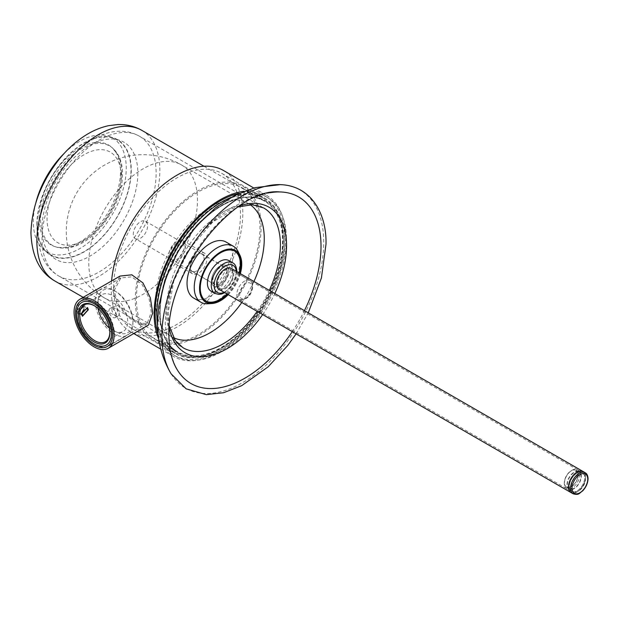 <?xml version="1.0" encoding="UTF-8"?>
<svg xmlns="http://www.w3.org/2000/svg" width="619" height="619" viewBox="0 0 619 619"><rect width="100%" height="100%" fill="white"/><g stroke="black" fill="none" stroke-linecap="round" stroke-linejoin="round"><path stroke-width="0.46" stroke-dasharray="3.1 2.32" d="M111.598 280.949A93.036 53.714 120 0 0 111.242 289.081A93.036 53.714 120 0 0 130.508 331.668A93.036 53.714 120 0 0 202.196 306.745A93.036 53.714 120 0 0 242.81 213.114A93.036 53.714 120 0 0 223.544 170.527M113.602 287.719A89.701 51.787 -60 0 1 152.754 197.446A89.701 51.787 -60 0 1 221.873 173.421A89.701 51.787 -60 0 1 240.451 214.476A89.701 51.787 -60 0 1 201.299 304.749A89.701 51.787 -60 0 1 132.18 328.782A89.701 51.787 -60 0 1 113.602 287.719M158.712 339.034A93.036 53.714 120 0 0 173.413 356.436A93.036 53.714 120 0 0 245.101 331.513A93.036 53.714 120 0 0 285.715 237.889A93.036 53.714 120 0 0 266.449 195.295A93.036 53.714 120 0 0 244.025 191.271M156.506 312.487A89.701 51.787 -60 0 1 195.658 222.221A89.701 51.787 -60 0 1 264.777 198.188A89.701 51.787 -60 0 1 283.355 239.251A89.701 51.787 -60 0 1 244.203 329.517A89.701 51.787 -60 0 1 175.076 353.55A89.701 51.787 -60 0 1 156.506 312.487M120.078 276.051L112.673 289.901L116.96 304.091L127.777 316.951L139.546 324.642L148.39 325.091M82.784 307.163L82.017 305.283L76.771 310.63L77.77 312.641L82.784 307.163M81.801 313.098L79.209 313.469L78.203 311.458L83.449 306.111L84.068 309.229M114.097 290.729L120.875 277.931L131.692 276.84L142.03 284.345L148.986 298.041L151.284 312.2L147.167 323.466L138.857 323.11L127.932 315.938L118.02 303.944L114.097 290.729M98.158 301.337A24.574 14.191 -120 0 0 115.529 331.436A24.574 14.191 -120 0 0 132.907 321.4A24.574 14.191 -120 0 0 115.529 291.309A24.574 14.191 -120 0 0 98.158 301.337M111.815 309.221A5.261 3.033 -120 0 0 114.105 314.514A5.261 3.033 -120 0 0 118.159 315.922A5.261 3.033 -120 0 0 119.25 313.516A5.261 3.033 60 0 0 116.952 308.223A5.261 3.033 60 0 0 112.898 306.815A5.261 3.033 60 0 0 111.815 309.221M110.043 308.471A5.261 3.033 60 0 0 108.952 310.877A5.261 3.033 -120 0 0 111.25 316.17A5.261 3.033 -120 0 0 115.296 317.578A5.261 3.033 -120 0 0 116.387 315.172A5.261 3.033 60 0 0 114.089 309.879A5.261 3.033 60 0 0 110.043 308.471L112.898 306.815M84.176 304.95L102.05 294.629A21.239 12.264 60 0 0 97.655 304.355A21.239 12.264 -120 0 0 98.034 308.463M109.3 327.977A21.239 12.264 -120 0 0 123.289 331.413A21.239 12.264 -120 0 0 127.684 321.694A21.239 12.264 60 0 0 118.415 300.323A21.239 12.264 60 0 0 102.05 294.629M109.803 332.418A21.239 12.264 -120 0 0 109.811 332.016A21.239 12.264 -120 0 0 94.792 306.003A21.239 12.264 -120 0 0 94.444 305.809M83.758 309.523L83.998 307.86L83.24 305.987L77.986 311.334L78.992 313.346L81.863 312.75M95.295 301.337A26.594 15.359 -120 0 0 106.901 328.101A26.594 15.359 -120 0 0 127.398 335.227A26.594 15.359 -120 0 0 132.907 323.056A26.594 15.359 -120 0 0 114.097 290.481A26.594 15.359 -120 0 0 100.804 289.166A26.594 15.359 -120 0 0 95.295 301.337M76.702 312.077A26.594 15.359 -120 0 0 95.512 344.644A26.594 15.359 -120 0 0 108.805 345.967A26.594 15.359 -120 0 0 114.314 333.788A26.594 15.359 -120 0 0 102.708 307.024A26.594 15.359 -120 0 0 82.211 299.898A26.594 15.359 -120 0 0 76.702 312.077L76.702 312.324M109.811 332.016L109.811 332.836M132.907 323.056L132.907 321.4M76.199 310.962L82.466 304.61L83.356 306.831L77.406 313.369L76.199 310.962M39.02 218.484A57.644 33.279 120 0 0 54.557 246.486A57.644 33.279 120 0 0 97.57 227.018A57.644 33.279 120 0 0 120.535 171.424A57.644 33.279 -60 0 0 111.791 147.345A57.644 33.279 -60 0 0 66.426 158.193A57.644 33.279 -60 0 0 39.02 218.484M64.275 153.303A65.73 37.952 -60 0 1 110.112 136.776A65.73 37.952 -60 0 1 126.253 168.12A65.73 37.952 120 0 1 95.953 235.924A65.73 37.952 120 0 1 44.56 250.308A65.73 37.952 120 0 1 33.302 221.788A65.73 37.952 -60 0 1 35.956 202.359M37.14 224.527A66.372 38.316 -60 0 1 64.508 159.462A66.372 38.316 -60 0 1 114.693 138.687A66.372 38.316 -60 0 1 130.996 170.333A66.372 38.316 120 0 1 100.402 238.802A66.372 38.316 120 0 1 48.506 253.326A66.372 38.316 120 0 1 37.14 224.527M240.334 273.637A29.828 17.224 -60 0 1 228.202 294.659M239.785 273.319A28.822 16.643 -60 0 1 227.645 294.334M207.868 303.767A32.358 18.686 -60 0 0 240.017 261.048A32.358 18.686 120 0 0 238.06 251.476M193.739 298.11A32.358 18.686 120 0 0 218.677 289.444A32.358 18.686 120 0 0 232.798 256.877A32.358 18.686 120 0 0 226.097 242.06M250.192 204.703A76.857 44.375 120 0 0 248.343 203.527A76.857 44.375 120 0 0 189.12 224.117A76.857 44.375 120 0 0 155.57 301.461A76.857 44.375 -60 0 0 171.494 336.643A76.857 44.375 -60 0 0 173.428 337.657M253.929 281.49A76.857 44.375 -60 0 1 241.797 302.505M239.066 272.902A28.822 16.643 -60 0 1 226.933 293.924M205.879 301.027A28.822 16.643 -60 0 1 205.516 300.826A28.822 16.643 -60 0 1 199.55 287.634A28.822 16.643 120 0 1 212.131 258.634A28.822 16.643 120 0 1 234.338 250.912L235.05 251.322M227.08 271.741A10.113 5.842 120 0 0 224.983 267.114A10.113 5.842 120 0 0 217.192 269.822A10.113 5.842 120 0 0 212.781 279.997A10.113 5.842 -60 0 0 214.87 284.624A10.113 5.842 -60 0 0 222.662 281.916A10.113 5.842 -60 0 0 227.08 271.741M135.391 238.741A10.113 5.842 -60 0 0 143.182 236.025A10.113 5.842 -60 0 0 147.601 225.85A10.113 5.842 120 0 0 145.504 221.223A10.113 5.842 120 0 0 137.712 223.931A10.113 5.842 120 0 0 133.294 234.106A10.113 5.842 -60 0 0 135.391 238.741L214.87 284.624M168.585 255.972A11.931 6.886 120 0 0 171.061 261.435A11.931 6.886 120 0 0 180.253 258.231A11.931 6.886 120 0 0 185.46 246.223A11.931 6.886 120 0 0 182.992 240.76A11.931 6.886 120 0 0 173.8 243.963A11.931 6.886 120 0 0 168.585 255.972M211.489 280.74A11.931 6.886 120 0 0 213.965 286.202A11.931 6.886 120 0 0 223.157 283.007A11.931 6.886 120 0 0 228.365 270.998A11.931 6.886 120 0 0 225.896 265.536A11.931 6.886 120 0 0 216.696 268.731A11.931 6.886 120 0 0 211.489 280.74A11.931 6.886 120 0 1 216.696 268.731A11.931 6.886 120 0 1 225.896 265.536A11.931 6.886 120 0 1 228.365 270.998A11.931 6.886 -60 0 1 223.157 283.007A11.931 6.886 -60 0 1 213.965 286.202A11.931 6.886 -60 0 1 211.489 280.74M169.877 255.229A10.113 5.842 -60 0 1 177.026 242.841A10.113 5.842 -60 0 1 184.176 246.973A10.113 5.842 -60 0 1 177.026 259.353A10.113 5.842 -60 0 1 169.877 255.229M232.945 274.465A10.918 6.306 -60 0 1 228.179 285.452A10.918 6.306 -60 0 1 219.76 288.384A10.918 6.306 -60 0 1 217.493 283.378A10.918 6.306 120 0 0 219.76 288.384A10.918 6.306 120 0 0 228.179 285.452A10.918 6.306 120 0 0 232.945 274.465A10.918 6.306 120 0 0 230.678 269.466A10.918 6.306 120 0 0 222.267 272.391A10.918 6.306 120 0 0 217.493 283.378A10.918 6.306 120 0 1 222.267 272.391A10.918 6.306 120 0 1 230.678 269.466L249.991 280.608A10.918 6.306 -60 0 1 252.25 285.614A10.918 6.306 -60 0 1 247.484 296.602A10.918 6.306 -60 0 1 239.066 299.526A10.918 6.306 -60 0 1 236.806 294.528A10.918 6.306 -60 0 1 241.572 283.541A10.918 6.306 -60 0 1 249.991 280.608C251.817 281.691 252.769 283.634 252.838 286.435C251.384 295.998 246.795 300.362 239.066 299.526L571.569 491.494A10.918 6.306 120 0 0 579.98 488.569A10.918 6.306 120 0 0 584.754 477.582A10.918 6.306 120 0 0 582.487 472.576A10.918 6.306 120 0 0 574.076 475.508A10.918 6.306 120 0 0 569.302 486.495A10.918 6.306 120 0 0 571.569 491.494A10.918 6.306 120 0 0 579.98 488.569A10.918 6.306 120 0 0 584.754 477.582A10.918 6.306 -60 0 0 582.487 472.576L230.678 269.466A10.918 6.306 120 0 1 232.945 274.465M228.775 260.545A17.696 10.213 120 0 1 232.442 268.646A17.696 10.213 -60 0 1 224.72 286.45A17.696 10.213 -60 0 1 211.079 291.193M190.041 268.352A11.931 6.886 -60 0 1 198.475 253.744A11.931 6.886 -60 0 1 204.44 253.148A11.931 6.886 -60 0 1 206.916 258.61A11.931 6.886 -60 0 1 201.709 270.619A11.931 6.886 -60 0 1 192.509 273.815A11.931 6.886 -60 0 1 190.041 268.352L190.041 266.704A9.912 5.718 -60 0 1 197.043 254.564A9.912 5.718 -60 0 1 204.053 258.61A9.912 5.718 -60 0 1 197.043 270.751A9.912 5.718 -60 0 1 190.041 266.704L190.041 266.704A9.912 5.718 -60 0 1 194.366 256.73A9.912 5.718 -60 0 1 202.003 254.076A9.912 5.718 -60 0 1 204.053 258.61A9.912 5.718 -60 0 1 199.728 268.584A9.912 5.718 -60 0 1 192.091 271.238A9.912 5.718 -60 0 1 190.041 266.704L190.041 268.352M226.933 271.818A9.912 5.718 120 0 0 224.883 267.284A9.912 5.718 120 0 0 217.246 269.938A9.912 5.718 120 0 0 212.921 279.912A9.912 5.718 120 0 0 214.971 284.454A9.912 5.718 120 0 0 222.608 281.792A9.912 5.718 120 0 0 226.933 271.818M585.605 477.087A12.132 7.002 -60 0 1 580.312 489.296A12.132 7.002 -60 0 1 570.958 492.546A12.132 7.002 120 0 0 580.312 489.296A12.132 7.002 120 0 0 585.605 477.087A12.132 7.002 -60 0 0 583.098 471.531A12.132 7.002 -60 0 1 585.605 477.087M231.289 268.414A12.132 7.002 -60 0 1 233.804 273.969A12.132 7.002 -60 0 1 228.504 286.179A12.132 7.002 -60 0 1 219.149 289.429M583.516 474.108A10.113 5.842 -60 0 0 575.724 476.816A10.113 5.842 -60 0 0 571.306 486.991A10.113 5.842 120 0 0 573.403 491.618A10.113 5.842 120 0 0 581.195 488.909A10.113 5.842 120 0 0 585.605 478.735A10.113 5.842 -60 0 0 583.516 474.108L579.222 471.632A10.113 5.842 -60 0 1 581.318 476.259A10.113 5.842 120 0 1 576.908 486.433A10.113 5.842 120 0 1 569.109 489.142A10.113 5.842 120 0 1 567.019 484.515A10.113 5.842 -60 0 1 571.43 474.34A10.113 5.842 -60 0 1 579.222 471.632M578.974 472.065A9.61 5.548 -60 0 0 571.569 474.641A9.61 5.548 -60 0 0 567.375 484.306A9.61 5.548 120 0 0 569.364 488.708A9.61 5.548 120 0 0 576.769 486.132A9.61 5.548 120 0 0 580.962 476.468A9.61 5.548 -60 0 0 578.974 472.065L576.111 470.417A9.61 5.548 -60 0 1 578.1 474.812A9.61 5.548 120 0 1 573.906 484.484A9.61 5.548 120 0 1 566.501 487.052A9.61 5.548 120 0 1 564.513 482.658A9.61 5.548 -60 0 1 568.706 472.986A9.61 5.548 -60 0 1 576.111 470.417M564.304 482.781A9.912 5.718 120 0 0 571.306 486.828A9.912 5.718 120 0 0 578.316 474.688A9.912 5.718 120 0 0 571.306 470.641A9.912 5.718 120 0 0 564.304 482.781L564.304 483.609A10.918 6.306 120 0 0 566.563 488.608A10.918 6.306 120 0 0 574.981 485.683A10.918 6.306 120 0 0 579.748 474.688A10.918 6.306 120 0 0 577.481 469.689A10.918 6.306 120 0 0 572.026 470.231A10.918 6.306 120 0 0 564.304 483.609M577.481 469.689L582.487 472.576A10.918 6.306 -60 0 0 574.076 475.508A10.918 6.306 -60 0 0 569.302 486.495A10.918 6.306 120 0 0 571.569 491.494L566.563 488.608M157.566 324.882A91.62 52.894 -60 0 0 175.835 356.204A91.62 52.894 -60 0 0 246.439 331.66A91.62 52.894 -60 0 0 286.427 239.452A91.62 52.894 120 0 0 267.454 197.515L265.737 196.525A91.62 52.894 120 0 1 284.709 238.462A91.62 52.894 -60 0 1 244.722 330.67A91.62 52.894 -60 0 1 174.117 355.213A91.62 52.894 -60 0 1 158.077 333.819M265.737 196.525A91.62 52.894 120 0 0 239.189 193.321M175.432 352.938A88.989 51.377 -60 0 0 244.01 329.091A88.989 51.377 -60 0 0 282.852 239.538A88.989 51.377 120 0 0 264.421 198.8A88.989 51.377 120 0 0 195.852 222.639A88.989 51.377 120 0 0 157.002 312.2A88.989 51.377 -60 0 0 175.432 352.938L153.698 340.388A88.989 51.377 -60 0 1 135.267 299.65A88.989 51.377 120 0 1 174.109 210.089A88.989 51.377 120 0 1 242.687 186.249A88.989 51.377 120 0 1 261.117 226.987A88.989 51.377 -60 0 1 222.267 316.541A88.989 51.377 -60 0 1 153.698 340.388M267.454 197.515A91.62 52.894 120 0 0 231.197 197.353M265.327 201.19A87.372 50.441 120 0 1 283.425 241.193A87.372 50.441 -60 0 1 245.286 329.115A87.372 50.441 -60 0 1 177.963 352.528A87.372 50.441 -60 0 1 159.864 312.525A87.372 50.441 120 0 1 198.003 224.604A87.372 50.441 120 0 1 265.327 201.19L241.874 187.65A87.372 50.441 120 0 0 174.55 211.056A87.372 50.441 120 0 0 136.412 298.985A87.372 50.441 -60 0 0 154.502 338.988A87.372 50.441 -60 0 0 221.834 315.574A87.372 50.441 -60 0 0 259.972 227.653A87.372 50.441 120 0 0 241.874 187.65M121.084 176.059A52.344 30.223 -60 0 1 84.068 240.172A52.344 30.223 -60 0 1 47.052 218.801A52.344 30.223 -60 0 1 84.068 154.688A52.344 30.223 -60 0 1 121.084 176.059M121.618 172.299A57.335 33.101 -60 0 1 98.777 227.606A57.335 33.101 -60 0 1 55.989 246.966A57.335 33.101 -60 0 1 40.537 219.111A57.335 33.101 -60 0 1 67.804 159.137A57.335 33.101 -60 0 1 112.929 148.351A57.335 33.101 -60 0 1 121.618 172.299M36.877 224.674A66.744 38.533 -60 0 1 84.068 142.935A66.744 38.533 -60 0 1 131.259 170.179A66.744 38.533 120 0 1 84.068 251.925A66.744 38.533 120 0 1 36.877 224.674M141.852 130.369A86.97 50.209 -60 0 1 159.864 170.179A86.97 50.209 120 0 1 121.904 257.705A86.97 50.209 120 0 1 54.882 281.003M282.558 241.023A86.97 50.209 -60 0 1 244.598 328.542A86.97 50.209 -60 0 1 177.583 351.84A86.97 50.209 -60 0 1 159.57 312.03A86.97 50.209 -60 0 1 197.531 224.504A86.97 50.209 -60 0 1 264.545 201.206A86.97 50.209 -60 0 1 282.558 241.023M284.578 241.309A88.037 50.828 -60 0 1 222.322 349.131A88.037 50.828 -60 0 1 160.073 313.191A88.037 50.828 -60 0 1 222.322 205.369A88.037 50.828 -60 0 1 284.578 241.309M171.161 373.868A114.438 66.071 120 0 0 262.177 368.622A114.438 66.071 120 0 0 323.729 242.362A114.438 66.071 120 0 0 280.422 184.632M270.178 192.695A107.706 62.186 120 0 0 168.685 334.229A107.706 62.186 120 0 0 173.026 360.978M239.863 205.701A84.022 48.506 120 0 0 167.757 314.344A84.022 48.506 120 0 0 169.126 328.217M263.686 207.953A80.694 46.587 120 0 0 201.5 229.572A80.694 46.587 120 0 0 166.279 310.784A80.694 46.587 120 0 0 182.992 347.723L58.735 275.981A80.694 46.587 120 0 0 120.922 254.363A80.694 46.587 120 0 0 156.143 173.158A80.694 46.587 -60 0 0 139.43 136.211A80.694 46.587 -60 0 0 77.243 157.83A80.694 46.587 -60 0 0 42.022 239.042A80.694 46.587 120 0 0 58.735 275.981C52.963 272.592 48.383 267.919 44.978 261.976C40.428 253.79 38.177 244.381 38.231 233.758C37.426 180.802 95.682 111.969 139.43 136.211L263.686 207.953M257.164 311.38A80.694 46.587 120 0 0 269.296 290.357M262.665 314.553A84.022 48.506 120 0 0 274.805 293.538M292.292 331.66A107.706 62.186 120 0 0 304.432 310.645M42.022 228.473A67.75 39.121 120 0 0 89.933 256.134A67.75 39.121 120 0 0 137.844 173.158A67.75 39.121 -60 0 0 89.933 145.496A67.75 39.121 -60 0 0 42.022 228.473M248.343 203.527L181.56 164.971A76.857 76.857 0 0 0 66.279 231.529A76.857 76.857 0 0 0 104.704 298.087A76.857 44.375 -60 0 0 163.927 277.498A76.857 44.375 -60 0 0 197.476 200.154A76.857 44.375 120 0 0 181.56 164.971A76.857 44.375 120 0 0 122.338 185.561A76.857 44.375 120 0 0 88.788 262.905A76.857 44.375 -60 0 0 104.704 298.087L171.494 336.643M252.25 287.262A8.898 5.138 -60 0 1 245.96 298.165A8.898 5.138 -60 0 1 239.661 294.528A8.898 5.138 -60 0 1 245.96 283.626A8.898 5.138 -60 0 1 252.25 287.262M236.249 271.277A15.676 9.053 -60 0 1 236.303 272.522A15.676 9.053 -60 0 1 224.117 292.3M232.636 262.773A17.696 10.213 -60 0 1 236.303 270.874A17.696 10.213 -60 0 1 228.581 288.678A17.696 10.213 -60 0 1 214.94 293.421M573.109 493.784A12.132 7.002 120 0 0 582.456 490.534A12.132 7.002 120 0 0 587.756 478.325A12.132 7.002 120 0 0 585.241 472.769M130.508 331.668L133.758 333.54M160.747 349.124L173.413 356.436M253.782 187.99L266.449 195.295M221.873 173.421L264.777 198.188M132.18 328.782L175.076 353.55M82.017 305.283L83.449 306.111M77.77 312.641L79.209 313.469M120.875 277.931L80.934 300.989M147.167 323.466L107.226 346.524M115.296 317.578L118.159 315.922M105.408 341.734L123.289 331.413M78.992 313.346L82.807 315.551M108.805 345.967L127.398 335.227M82.211 299.898L100.804 289.166M83.24 305.987L87.055 308.192M94.792 306.003L94.08 305.593M115.529 291.309L114.097 290.481M82.466 304.61L87.527 307.527M77.406 313.369L82.466 316.286M54.557 246.486L55.989 246.966C68.709 250.3 81.7 245.82 94.962 233.502L103.427 224.256L111.149 212.82C118.585 199.682 122.392 186.737 122.562 173.993C122.577 166.596 121.076 160.174 118.059 154.75L111.791 147.345M110.112 136.776L114.693 138.687M44.56 250.308L48.506 253.326M203.984 166.24L264.545 201.206C247.871 190.845 218.778 201.407 195.898 227.459C174.45 251.074 159.88 285.993 160.159 312.85C160.491 332.07 166.294 345.069 177.583 351.84L83.194 297.344M175.533 366.781L167.703 345.897L165.219 323.536L166.085 309.585L171.92 283.889L184.733 255.43L203.69 229.363L222.438 212.201L257.86 194.66L276.461 191.96M169.281 326.058L168.051 313.26L173.738 281.181L189.762 248.459L212.882 221.896L238.067 206.916M296.114 333.865L308.247 312.843M205.516 300.826L206.235 301.236M145.504 221.223L224.983 267.114M171.061 261.435L192.509 273.815M182.992 240.76L204.44 253.148M236.899 271.648L233.363 283.657L224.759 292.671M197.043 254.564L198.475 253.744M202.003 254.076L224.883 267.284M192.091 271.238L214.971 284.454M573.403 491.618L569.109 489.142M569.364 488.708L566.501 487.052M571.306 470.641L572.026 470.231M175.835 356.204L174.117 355.213M177.963 352.528L154.502 338.988M264.421 198.8L242.687 186.249"/><path stroke-width="0.93" d="M253.782 187.99L223.544 170.527A93.036 53.714 120 0 0 155.06 192.176A93.036 53.714 120 0 0 111.598 280.949M244.025 191.271A93.036 53.714 120 0 0 154.146 313.848A93.036 53.714 120 0 0 158.712 339.034M114.097 335.312A28.312 16.349 -120 0 0 101.74 306.823A28.312 16.349 -120 0 0 79.921 299.232A28.312 16.349 -120 0 0 74.056 312.2A28.312 16.349 -120 0 0 86.42 340.69A28.312 16.349 -120 0 0 108.232 348.28A28.312 16.349 -120 0 0 114.097 335.312M112.673 334.492A26.292 15.181 60 0 1 107.226 346.524A26.292 15.181 60 0 1 86.962 339.483A26.292 15.181 60 0 1 75.487 313.021A26.292 15.181 60 0 1 80.934 300.989A26.292 15.181 60 0 1 101.191 308.03A26.292 15.181 60 0 1 112.673 334.492M108.232 348.28L148.39 325.099L152.715 313.021L150.309 297.747L142.935 282.898L131.847 274.821L120.078 276.051L79.921 299.232M84.068 309.229L81.801 313.098M98.034 308.463A21.239 12.264 -120 0 0 109.3 327.977M87.782 310.049L82.807 315.551L81.778 313.516L87.055 308.192L87.782 310.049M94.444 305.809A21.239 12.264 -120 0 0 84.176 304.95A21.239 12.264 -120 0 0 79.774 314.676A21.239 12.264 -120 0 0 89.043 336.047A21.239 12.264 -120 0 0 105.408 341.734A21.239 12.264 -120 0 0 109.803 332.418M81.863 312.75L83.758 309.523M109.811 332.836A22.245 12.844 -120 0 0 94.08 305.593A22.245 12.844 -120 0 0 78.35 314.676A22.245 12.844 -120 0 0 94.08 341.92A22.245 12.844 -120 0 0 109.811 332.836M76.702 313.725A24.574 14.191 -120 0 0 94.08 343.824A24.574 14.191 -120 0 0 111.451 333.788A24.574 14.191 -120 0 0 94.08 303.689A24.574 14.191 -120 0 0 76.702 313.725L76.702 312.324M88.355 309.717L87.527 307.527L81.205 313.848L82.466 316.286L88.355 309.717M35.956 202.359A65.73 37.952 -60 0 1 64.275 153.303M240.334 273.637A29.828 17.224 -60 0 0 241.735 264.104A29.828 17.224 120 0 0 239.932 255.283A29.828 17.224 120 0 0 216.279 254.974A29.828 17.224 120 0 0 199.55 288.462A29.828 17.224 -60 0 0 212.1 303.48L207.868 303.767A32.358 18.686 -60 0 1 200.958 302.281A32.358 18.686 -60 0 1 194.25 287.464A32.358 18.686 120 0 1 208.379 254.896A32.358 18.686 120 0 1 233.317 246.23A32.358 18.686 120 0 1 238.06 251.476L239.932 255.283M228.202 294.659A29.828 17.224 -60 0 1 212.1 303.48M227.645 294.334A28.822 16.643 -60 0 1 206.235 301.236A28.822 16.643 -60 0 1 200.262 288.044A28.822 16.643 120 0 1 212.843 259.044A28.822 16.643 120 0 1 235.05 251.322A28.822 16.643 120 0 1 241.023 264.514A28.822 16.643 -60 0 1 239.785 273.319M233.317 246.23L226.097 242.06A32.358 18.686 120 0 0 201.16 250.734A32.358 18.686 120 0 0 187.039 283.301A32.358 18.686 120 0 0 193.739 298.11L200.958 302.281M253.929 281.49A76.857 44.375 -60 0 0 264.259 238.71A76.857 44.375 120 0 0 250.192 204.703M241.797 302.505A76.857 44.375 -60 0 1 173.428 337.657M234.694 251.121A28.822 16.643 120 0 1 240.311 264.104A28.822 16.643 -60 0 1 239.066 272.902M226.933 293.924A28.822 16.643 -60 0 1 205.879 301.027M214.94 293.421L211.079 291.193A17.696 10.213 -60 0 1 207.411 283.092A17.696 10.213 120 0 1 215.141 265.28A17.696 10.213 120 0 1 228.775 260.545L232.636 262.773A17.696 10.213 -60 0 0 219.002 267.516A17.696 10.213 -60 0 0 211.272 285.32A17.696 10.213 -60 0 0 214.94 293.421L218.878 294.427L221.54 294.04L224.759 292.671M570.958 492.546A12.132 7.002 -60 0 1 568.451 486.991A12.132 7.002 -60 0 1 573.743 474.781A12.132 7.002 -60 0 1 583.098 471.531L231.289 268.414A12.132 7.002 -60 0 0 221.935 271.664A12.132 7.002 -60 0 0 216.642 283.873A12.132 7.002 -60 0 0 219.149 289.429L570.958 492.546A12.132 7.002 120 0 1 568.451 486.991A12.132 7.002 -60 0 1 573.743 474.781A12.132 7.002 -60 0 1 583.098 471.531L585.241 472.769A12.132 7.002 120 0 0 575.887 476.019A12.132 7.002 120 0 0 570.594 488.229A12.132 7.002 120 0 0 573.109 493.784L570.958 492.546M158.077 333.819A91.62 52.894 -60 0 1 155.145 313.268A91.62 52.894 120 0 1 239.189 193.321M157.566 324.882A91.62 52.894 -60 0 1 156.862 314.259A91.62 52.894 120 0 1 231.197 197.353M36.877 241.193A86.97 50.209 -60 0 1 74.837 153.667A86.97 50.209 -60 0 1 141.852 130.369C134.4 126.175 126.369 124.241 117.742 124.566L108.805 125.642C100.82 127.336 93.098 130.539 85.623 135.259C76.702 140.9 68.492 148.158 61.002 157.025C41.821 180.454 31.801 205.756 30.95 232.93C31.832 256.421 39.809 272.445 54.882 281.003A86.97 50.209 120 0 1 36.877 241.193M161.892 335.8A114.438 66.071 120 0 0 171.161 373.868C161.93 358.277 157.396 341.324 157.551 323.01L158.688 306.544L164.933 280.206L177.754 251.887L196.734 225.455L215.869 207.497L234.601 195.534L255.028 187.65L280.422 184.632A114.438 66.071 120 0 0 161.892 335.8M304.432 310.645A107.706 62.186 120 0 0 321.013 246.285A107.706 62.186 120 0 0 279.502 191.936A107.706 62.186 120 0 0 279.246 191.929A107.706 62.186 120 0 0 270.178 192.695M274.805 293.538A84.022 48.506 120 0 0 286.574 245.743A84.022 48.506 120 0 0 239.863 205.701M269.296 290.357A80.694 46.587 120 0 0 280.399 244.892A80.694 46.587 120 0 0 263.686 207.953L252.304 204.734L238.067 206.916M169.281 326.058L175.332 340.674L182.992 347.723A80.694 46.587 120 0 0 257.164 311.38M169.126 328.217A84.022 48.506 120 0 0 262.665 314.553M173.026 360.978A107.706 62.186 120 0 0 176.895 369.203A107.706 62.186 120 0 0 177.026 369.427A107.706 62.186 120 0 0 292.292 331.66M224.117 292.3A15.676 9.053 -60 0 1 214.135 285.32A15.676 9.053 -60 0 1 224.666 266.464A15.676 9.053 -60 0 1 236.249 271.277M572.026 488.229A11.127 6.422 120 0 0 579.887 492.77A11.127 6.422 120 0 0 587.756 479.145A11.127 6.422 120 0 0 579.887 474.603A11.127 6.422 120 0 0 572.026 488.229M133.758 333.54L160.747 349.124M94.08 343.824L95.512 344.644M83.194 297.344L54.882 281.003M203.984 166.24L141.852 130.369M308.247 312.843L321.423 277.931L325.996 244.312C326.871 213.919 311.264 185.739 280.422 184.632M176.995 369.45C171.68 360.467 168.979 348.984 168.91 335.003C166.14 273.203 233.363 187.696 279.502 191.898M276.461 191.96L279.246 191.929M176.895 369.203L175.533 366.781M171.161 373.868L186.172 388.848L206.289 394.643L223.575 392.74L241.681 385.676L268.128 366.835L287.696 345.572L296.114 333.865M236.899 271.695C236.52 266.828 235.096 263.849 232.636 262.773M573.109 493.784C579.338 495.479 579.198 493.041 582.518 491.029C586.015 487.362 587.857 483.261 588.05 478.735C587.903 475.655 586.967 473.667 585.241 472.769"/></g></svg>
